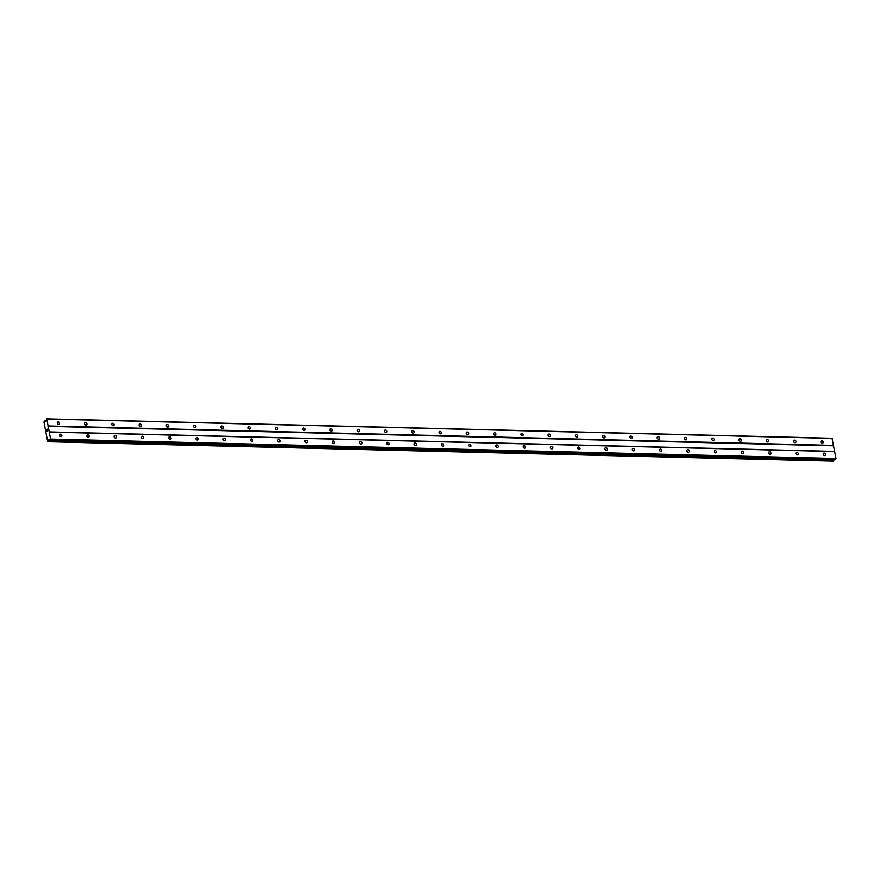 <?xml version="1.0" encoding="UTF-8"?>
<svg xmlns="http://www.w3.org/2000/svg" width="880" height="880" viewBox="0 0 880 880"><rect width="100%" height="100%" fill="white"/><g stroke="black" fill="none" stroke-linecap="round" stroke-linejoin="round"><path stroke-width="1.32" d="M822.272 443.311A1.386 1.111 -134.3 0 1 821.799 440.803A1.386 1.111 -134.3 0 1 822.272 443.311M794.992 442.64A1.386 1.111 -134.3 0 1 794.519 440.121A1.386 1.111 -134.3 0 1 794.992 442.64M767.723 441.958A1.386 1.111 -134.3 0 1 767.25 439.45A1.386 1.111 -134.3 0 1 767.723 441.958M740.454 441.287A1.386 1.111 -134.3 0 1 739.981 438.768A1.386 1.111 -134.3 0 1 740.454 441.287M713.185 440.605A1.386 1.111 -134.3 0 1 712.701 438.097A1.386 1.111 -134.3 0 1 713.185 440.605M685.905 439.934A1.386 1.111 -134.3 0 1 685.432 437.426A1.386 1.111 -134.3 0 1 685.905 439.934M658.636 439.263A1.386 1.111 -134.3 0 1 658.163 436.744A1.386 1.111 -134.3 0 1 658.636 439.263M631.367 438.581A1.386 1.111 -134.3 0 1 630.894 436.073A1.386 1.111 -134.3 0 1 631.367 438.581M604.098 437.91A1.386 1.111 -134.3 0 1 603.614 435.391A1.386 1.111 -134.3 0 1 604.098 437.91M576.818 437.228A1.386 1.111 -134.3 0 1 576.345 434.72A1.386 1.111 -134.3 0 1 576.818 437.228M549.549 436.557A1.386 1.111 -134.3 0 1 549.076 434.038A1.386 1.111 -134.3 0 1 549.549 436.557M522.28 435.875A1.386 1.111 -134.3 0 1 521.807 433.367A1.386 1.111 -134.3 0 1 522.28 435.875M495 435.204A1.386 1.111 -134.3 0 1 494.527 432.696A1.386 1.111 -134.3 0 1 495 435.204M467.731 434.533A1.386 1.111 -134.3 0 1 467.258 432.014A1.386 1.111 -134.3 0 1 467.731 434.533M440.462 433.851A1.386 1.111 -134.3 0 1 439.989 431.343A1.386 1.111 -134.3 0 1 440.462 433.851M413.193 433.18A1.386 1.111 -134.3 0 1 412.72 430.661A1.386 1.111 -134.3 0 1 413.193 433.18M385.913 432.498A1.386 1.111 -134.3 0 1 385.44 429.99A1.386 1.111 -134.3 0 1 385.913 432.498M358.644 431.827A1.386 1.111 -134.3 0 1 358.171 429.308A1.386 1.111 -134.3 0 1 358.644 431.827M331.375 431.145A1.386 1.111 -134.3 0 1 330.902 428.637A1.386 1.111 -134.3 0 1 331.375 431.145M304.106 430.474A1.386 1.111 -134.3 0 1 303.622 427.966A1.386 1.111 -134.3 0 1 304.106 430.474M276.826 429.803A1.386 1.111 -134.3 0 1 276.353 427.284A1.386 1.111 -134.3 0 1 276.826 429.803M249.557 429.121A1.386 1.111 -134.3 0 1 249.084 426.613A1.386 1.111 -134.3 0 1 249.557 429.121M222.288 428.45A1.386 1.111 -134.3 0 1 221.815 425.931A1.386 1.111 -134.3 0 1 222.288 428.45M195.019 427.768A1.386 1.111 -134.3 0 1 194.535 425.26A1.386 1.111 -134.3 0 1 195.019 427.768M167.739 427.097A1.386 1.111 -134.3 0 1 167.266 424.578A1.386 1.111 -134.3 0 1 167.739 427.097M140.47 426.415A1.386 1.111 -134.3 0 1 139.997 423.907A1.386 1.111 -134.3 0 1 140.47 426.415M113.201 425.744A1.386 1.111 -134.3 0 1 112.728 423.236A1.386 1.111 -134.3 0 1 113.201 425.744M85.932 425.073A1.386 1.111 -134.3 0 1 85.448 422.554A1.386 1.111 -134.3 0 1 85.932 425.073M58.652 424.391A1.386 1.111 -134.3 0 1 58.179 421.883A1.386 1.111 -134.3 0 1 58.652 424.391M824.593 455.598A1.386 1.111 -134.3 0 1 824.12 453.09A1.386 1.111 -134.3 0 1 824.593 455.598M797.313 454.927A1.386 1.111 -134.3 0 1 796.84 452.408A1.386 1.111 -134.3 0 1 797.313 454.927M770.044 454.245A1.386 1.111 -134.3 0 1 769.571 451.737A1.386 1.111 -134.3 0 1 770.044 454.245M742.775 453.574A1.386 1.111 -134.3 0 1 742.302 451.055A1.386 1.111 -134.3 0 1 742.775 453.574M715.506 452.892A1.386 1.111 -134.3 0 1 715.022 450.384A1.386 1.111 -134.3 0 1 715.506 452.892M688.226 452.221A1.386 1.111 -134.3 0 1 687.753 449.702A1.386 1.111 -134.3 0 1 688.226 452.221M660.957 451.539A1.386 1.111 -134.3 0 1 660.484 449.031A1.386 1.111 -134.3 0 1 660.957 451.539M633.688 450.868A1.386 1.111 -134.3 0 1 633.215 448.36A1.386 1.111 -134.3 0 1 633.688 450.868M606.419 450.197A1.386 1.111 -134.3 0 1 605.935 447.678A1.386 1.111 -134.3 0 1 606.419 450.197M579.139 449.515A1.386 1.111 -134.3 0 1 578.666 447.007A1.386 1.111 -134.3 0 1 579.139 449.515M551.87 448.844A1.386 1.111 -134.3 0 1 551.397 446.325A1.386 1.111 -134.3 0 1 551.87 448.844M524.601 448.162A1.386 1.111 -134.3 0 1 524.128 445.654A1.386 1.111 -134.3 0 1 524.601 448.162M497.332 447.491A1.386 1.111 -134.3 0 1 496.848 444.972A1.386 1.111 -134.3 0 1 497.332 447.491M470.052 446.809A1.386 1.111 -134.3 0 1 469.579 444.301A1.386 1.111 -134.3 0 1 470.052 446.809M442.783 446.138A1.386 1.111 -134.3 0 1 442.31 443.63A1.386 1.111 -134.3 0 1 442.783 446.138M415.514 445.467A1.386 1.111 -134.3 0 1 415.041 442.948A1.386 1.111 -134.3 0 1 415.514 445.467M388.234 444.785A1.386 1.111 -134.3 0 1 387.761 442.277A1.386 1.111 -134.3 0 1 388.234 444.785M360.965 444.114A1.386 1.111 -134.3 0 1 360.492 441.595A1.386 1.111 -134.3 0 1 360.965 444.114M333.696 443.432A1.386 1.111 -134.3 0 1 333.223 440.924A1.386 1.111 -134.3 0 1 333.696 443.432M306.427 442.761A1.386 1.111 -134.3 0 1 305.954 440.242A1.386 1.111 -134.3 0 1 306.427 442.761M279.147 442.079A1.386 1.111 -134.3 0 1 278.674 439.571A1.386 1.111 -134.3 0 1 279.147 442.079M251.878 441.408A1.386 1.111 -134.3 0 1 251.405 438.9A1.386 1.111 -134.3 0 1 251.878 441.408M224.609 440.737A1.386 1.111 -134.3 0 1 224.136 438.218A1.386 1.111 -134.3 0 1 224.609 440.737M197.34 440.055A1.386 1.111 -134.3 0 1 196.856 437.547A1.386 1.111 -134.3 0 1 197.34 440.055M170.06 439.384A1.386 1.111 -134.3 0 1 169.587 436.865A1.386 1.111 -134.3 0 1 170.06 439.384M142.791 438.702A1.386 1.111 -134.3 0 1 142.318 436.194A1.386 1.111 -134.3 0 1 142.791 438.702M115.522 438.031A1.386 1.111 -134.3 0 1 115.049 435.512A1.386 1.111 -134.3 0 1 115.522 438.031M88.253 437.349A1.386 1.111 -134.3 0 1 87.769 434.841A1.386 1.111 -134.3 0 1 88.253 437.349M60.973 436.678A1.386 1.111 -134.3 0 1 60.5 434.17A1.386 1.111 -134.3 0 1 60.973 436.678M47.146 431.464L47.036 430.848L47.146 431.464M47.63 430.991L47.52 430.375L47.641 430.991M46.992 430.881L47.124 431.585L46.992 430.881M47.553 430.331L47.124 431.585M47.41 429.792L47.289 429.132L47.41 429.792M47.289 429.132L46.937 430.21M46.904 429.671L47.476 429.924M44.935 421.179L44.275 421.058L44 422.279L47.597 441.331L48.367 441.54L48.972 439.428L49.973 439.978L50.567 439.065L46.772 418.957L45.551 421.333L44.913 421.146M49.907 440L835.34 459.459L836 458.524L832.018 438.262L46.585 418.803M49.962 439.989L835.34 459.459M833.536 461.175L834.141 459.437M59.653 435.798A1.386 1.111 -134.3 0 1 60.335 436.502M86.922 436.469A1.386 1.111 -134.3 0 1 87.615 437.173M114.191 437.14A1.386 1.111 -134.3 0 1 114.884 437.855M141.471 437.822A1.386 1.111 -134.3 0 1 142.153 438.526M168.74 438.493A1.386 1.111 -134.3 0 1 169.433 439.208M196.009 439.175A1.386 1.111 -134.3 0 1 196.702 439.879M223.278 439.846A1.386 1.111 -134.3 0 1 223.971 440.55M250.558 440.528A1.386 1.111 -134.3 0 1 251.24 441.232M277.827 441.199A1.386 1.111 -134.3 0 1 278.52 441.903M305.096 441.87A1.386 1.111 -134.3 0 1 305.789 442.585M332.365 442.552A1.386 1.111 -134.3 0 1 333.058 443.256M359.645 443.223A1.386 1.111 -134.3 0 1 360.327 443.938M386.914 443.905A1.386 1.111 -134.3 0 1 387.607 444.609M414.183 444.576A1.386 1.111 -134.3 0 1 414.876 445.28M441.463 445.258A1.386 1.111 -134.3 0 1 442.145 445.962M468.732 445.929A1.386 1.111 -134.3 0 1 469.414 446.633M496.001 446.6A1.386 1.111 -134.3 0 1 496.694 447.315M523.27 447.282A1.386 1.111 -134.3 0 1 523.963 447.986M550.55 447.953A1.386 1.111 -134.3 0 1 551.232 448.668M577.819 448.635A1.386 1.111 -134.3 0 1 578.512 449.339M605.088 449.306A1.386 1.111 -134.3 0 1 605.781 450.01M632.357 449.977A1.386 1.111 -134.3 0 1 633.05 450.692M659.637 450.659A1.386 1.111 -134.3 0 1 660.319 451.363M686.906 451.33A1.386 1.111 -134.3 0 1 687.599 452.045M714.175 452.012A1.386 1.111 -134.3 0 1 714.868 452.716M741.444 452.683A1.386 1.111 -134.3 0 1 742.137 453.398M768.724 453.365A1.386 1.111 -134.3 0 1 769.406 454.069M795.993 454.036A1.386 1.111 -134.3 0 1 796.686 454.74M823.262 454.707A1.386 1.111 -134.3 0 1 823.955 455.422M57.332 423.511A1.386 1.111 -134.3 0 1 58.014 424.215M84.601 424.182A1.386 1.111 -134.3 0 1 85.294 424.886M111.87 424.853A1.386 1.111 -134.3 0 1 112.563 425.568M139.15 425.535A1.386 1.111 -134.3 0 1 139.832 426.239M166.419 426.206A1.386 1.111 -134.3 0 1 167.101 426.921M193.688 426.888A1.386 1.111 -134.3 0 1 194.381 427.592M220.957 427.559A1.386 1.111 -134.3 0 1 221.65 428.263M248.237 428.241A1.386 1.111 -134.3 0 1 248.919 428.945M275.506 428.912A1.386 1.111 -134.3 0 1 276.199 429.616M302.775 429.583A1.386 1.111 -134.3 0 1 303.468 430.298M330.044 430.265A1.386 1.111 -134.3 0 1 330.737 430.969M357.324 430.936A1.386 1.111 -134.3 0 1 358.006 431.651M384.593 431.618A1.386 1.111 -134.3 0 1 385.286 432.322M411.862 432.289A1.386 1.111 -134.3 0 1 412.555 432.993M439.131 432.971A1.386 1.111 -134.3 0 1 439.824 433.675M466.411 433.642A1.386 1.111 -134.3 0 1 467.093 434.346M493.68 434.313A1.386 1.111 -134.3 0 1 494.373 435.028M520.949 434.995A1.386 1.111 -134.3 0 1 521.642 435.699M548.229 435.666A1.386 1.111 -134.3 0 1 548.911 436.381M575.498 436.348A1.386 1.111 -134.3 0 1 576.18 437.052M602.767 437.019A1.386 1.111 -134.3 0 1 603.46 437.723M630.036 437.701A1.386 1.111 -134.3 0 1 630.729 438.405M657.316 438.372A1.386 1.111 -134.3 0 1 657.998 439.076M684.585 439.043A1.386 1.111 -134.3 0 1 685.278 439.758M711.854 439.725A1.386 1.111 -134.3 0 1 712.547 440.429M739.123 440.396A1.386 1.111 -134.3 0 1 739.816 441.111M766.403 441.078A1.386 1.111 -134.3 0 1 767.085 441.782M793.672 441.749A1.386 1.111 -134.3 0 1 794.365 442.453M820.941 442.431A1.386 1.111 -134.3 0 1 821.634 443.135M48.092 425.942L833.525 445.401M48.015 426.338L833.448 445.808M46.772 418.957L832.205 438.416M48.554 440.682L833.987 460.141M48.598 440.55L834.031 460.009M50.49 439.472L835.923 458.931M50.567 439.065L836 458.524M49.247 432.08L834.68 451.539M49.071 431.926L834.493 451.385M44.561 420.926L45.705 420.948M48.18 441.716L833.613 461.175M48.367 441.54L833.8 460.999M48.422 441.342L833.855 460.801M48.73 439.857L49.742 439.879M49.973 439.978L835.406 459.437M44.891 421.135L45.661 421.157M48.147 441.738L833.58 461.197"/></g></svg>
